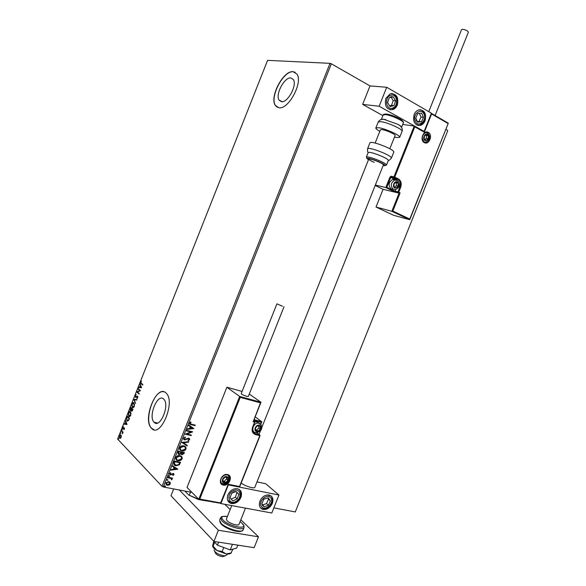 <?xml version="1.0" encoding="UTF-8"?>
<svg xmlns="http://www.w3.org/2000/svg" width="586" height="586" viewBox="0 0 586 586"><rect width="100%" height="100%" fill="white"/><g stroke="black" fill="none" stroke-linecap="round" stroke-linejoin="round"><path stroke-width="0.88" d="M290.832 77.938C284.415 76.905 275.054 94.683 279.097 100.125L281.427 101.664C287.645 103.107 297.395 85.109 293.337 79.542L290.832 77.938M163.545 398.941C157.509 393.081 147.972 416.521 154.059 422.22L154.243 422.403C160.095 428.754 169.999 405.051 163.89 399.278L163.545 398.941M165.801 392.803C156.565 384.079 142.2 419.605 151.444 428.249L151.657 428.461C160.483 438.299 175.675 402.179 166.387 393.367L165.801 392.803M164.051 391.866C154.294 388.591 143.299 420.675 151.613 428.285L153.964 429.706M293.125 71.69C283.302 70.276 269.23 97.21 275.369 105.436L278.826 107.743C288.202 110.102 303.174 82.663 297.014 74.151L293.125 71.69M295.183 72.29L293.278 71.77C283.448 70.357 269.377 97.291 275.515 105.517L277.39 107.311M447.748 130.715L295.278 511.937L447.748 130.715M170.138 482.344L170.328 483.853L169.054 485.076L167.193 485.245L165.743 482.967L168.761 481.553L170.138 482.344L170.328 483.853M168.101 477.238L172.526 478.11L172.321 478.615L171.676 478.484L172.05 479.509L171.376 479.531L170.878 478.418L167.904 477.744L168.101 477.238M173.991 474.623L172.98 475.473L172.716 475.1L173.434 474.543L172.592 473.979L170.314 474.946L169.457 473.62L170.467 472.697L170.768 473.07L170.021 473.671L170.489 474.433L173.214 473.429L173.991 474.623L172.848 475.29M173.903 462.625L174.511 461.094L180.525 462.361L179.294 464.866L175.844 465.76C174.079 465.474 173.434 464.427 173.903 462.625M178.408 451.286L184.407 452.597L184.041 453.52L182.085 454.736L180.928 453.82L178.979 454.531L177.888 452.604L178.408 451.286M181.938 442.408L188.758 441.646L188.538 442.196L183.367 442.774L187.271 445.389L187.051 445.939L181.938 442.408M186.509 430.9L186.707 430.388L192.669 431.794L186.919 434.043L191.366 435.076L191.168 435.581L185.198 434.197L190.948 431.941L186.509 430.9M191.366 424.183L195.314 425.136L195.116 425.641L191.102 424.674C189.937 424.616 189.403 424.044 189.49 422.967L190.677 421.883L191.029 422.257L190.106 423.107L191.366 424.183M163.311 486.959L162.036 486.365L117.618 439.053L267.582 60.358L330.021 63.332L331.354 63.801L163.311 486.959L191.9 492.372M273.838 507.879L295.278 511.937M331.354 63.801L369.993 85.922L362.639 104.403L382.9 115.61M445.836 129.352L447.733 130.436M193.944 428.586L187.11 429.377L187.33 428.82L189.52 428.593L190.252 426.747L188.604 425.612L188.824 425.055L193.944 428.586M183.447 438.182L185.344 437.002L185.484 437.486L184.077 438.291L184.722 439.441L188.597 438.13L189.71 439.654L188.201 440.694L187.989 440.218L189.102 439.507L188.487 438.65L184.517 439.947L183.447 438.182M183.799 445.858C185.52 446.21 186.245 447.272 185.974 449.059C185.03 450.612 183.74 451.249 182.121 450.986L181.821 450.927C180.1 450.583 179.375 449.513 179.66 447.704C180.605 446.188 181.872 445.558 183.462 445.8L183.799 445.858M179.917 455.652C181.638 455.981 182.363 457.043 182.1 458.823C181.103 460.42 179.777 461.057 178.115 460.75L177.932 460.713C176.203 460.384 175.485 459.314 175.763 457.52C176.745 455.967 178.041 455.329 179.668 455.6L179.917 455.652M177.822 469.174L170.922 470.14L171.141 469.584L173.346 469.305L174.079 467.46L172.416 466.383L172.636 465.826L177.822 469.174M169.171 475.715L169.508 476.242L168.834 476.565L168.497 476.037L169.171 475.715M167.625 479.604L167.962 480.124L167.288 480.447L166.951 479.927L167.625 479.604M165.113 485.933L165.45 486.453L164.776 486.783L164.432 486.263L165.113 485.933M121.302 435.94L121.097 437.456L120.335 438.401L119.566 438.218L119.376 435.654L120.892 434.878L121.302 435.94L120.584 435.222M121.449 430.534L123.111 432.248L122.452 433.823L122.371 432.226L121.265 430.988L121.449 430.534M124.4 429.113L123.807 429.75L124.129 428.263L122.804 428.718L122.701 427.267L123.294 426.564L122.972 428.256L124.298 427.795L124.4 429.113M126.635 417.43L127.184 416.053L129.499 418.323L128.495 420.558L126.862 420.807L126.942 417.496M130.663 407.255L133.007 409.475L131.55 411.13L131.271 410.097L130.282 410.442L130.663 407.255M133.82 399.293L136.934 399.557L136.736 400.055L134.37 399.85L135.395 403.446L133.791 399.366L136.912 399.601M137.908 388.972L138.084 388.518L140.472 390.62L137.52 392.012L139.292 393.602L139.109 394.056L136.736 391.931L139.68 390.54L137.908 388.972L138.347 388.745M141.263 383.207L142.859 384.592L142.676 385.046L140.801 383.398L140.647 381.838L141.365 380.959L140.896 382.043L141.263 383.207M162.036 486.365L330.021 63.332M141.622 387.72L138.45 387.602L138.648 387.104L139.651 387.17L140.31 385.5L139.981 383.735L141.622 387.72M135.249 395.484L136.289 394.62L135.498 395.667L135.571 396.861L137.629 396.253L137.725 397.769L136.868 398.553L137.432 396.685L135.388 397.315L135.549 395.557M133.989 402.875L134.348 406.296C133.579 407.731 132.861 408.112 132.194 407.446L131.865 404.018C132.619 402.619 133.33 402.238 133.989 402.875M130.495 411.702L130.839 415.152C130.07 416.58 129.359 416.954 128.7 416.272L128.378 412.815C129.14 411.416 129.843 411.05 130.495 411.702M127.052 424.498L123.968 424.161L124.166 423.671L125.14 423.803L125.8 422.132L125.499 420.301L127.052 424.498M122.181 429.252L121.881 430.014L122.181 429.252M120.797 432.746L120.496 433.501L120.797 432.746M118.548 438.431L118.247 439.185L118.548 438.431M142.735 384.907L141.116 383.486L140.816 382.49M140.999 381.845L141.431 381.23M138.787 387.624L138.648 387.104M138.963 387.192L139.651 387.17M139.966 387.251L141.028 387.251L140.31 385.5M140.625 385.588L139.783 384.226M140.288 387.273L141.343 387.331L140.794 385.991L140.288 387.273M139.168 393.909L136.736 391.931M137.095 391.909L139.68 390.54M139.995 390.62L138.223 389.053M135.608 395.462L136.282 394.759M136.179 397L137.131 396.114M137.183 398.436L136.86 398.062M137.183 398.143L137.71 397.806M137.871 397.008L137.439 396.7M135.762 397.433L135.388 397.315M135.71 397.389L135.395 396.488M135.534 403.08L133.791 399.366M132.824 407.746L132.194 407.446M132.517 407.526L131.894 405.959M132.297 403.842L133.703 402.677M134.634 404.611L133.601 403.183M132.912 407.226L134.253 406.508M132.377 406.992L134.099 406.091L133.813 403.329L132.114 404.23L132.377 406.992M131.938 411.262L131.55 411.13M131.865 411.211L131.586 410.449M130.693 410.596L130.304 410.464M130.627 410.544L130.297 409.599M130.744 407.944L130.92 407.497M130.803 410.083L131.63 409.526M131.85 408.991L130.722 407.937L130.488 410.01L131.594 408.757L130.722 407.937M132.048 410.749L132.561 410.581M132.583 409.702L131.828 408.991L131.711 410.661L132.583 409.702L131.828 408.991M129.345 416.58L128.7 416.272M129.023 416.346L128.415 414.822M128.803 412.654L130.195 411.482M131.132 413.386L130.099 411.995M129.425 416.06L130.759 415.349M128.883 415.818L130.59 414.939L130.319 412.156L128.627 413.035L128.883 415.818M127.257 416.741L127.433 416.302M127.558 421.151L126.862 420.807M127.184 420.88L126.576 419.188M127.631 420.623L128.898 419.803M129.081 418.543L127.235 416.741L126.62 418.507L127.045 420.352L128.378 420.096L129.081 418.543L127.235 416.741M124.305 424.213L124.166 423.671M124.488 423.744L125.14 423.803M125.975 422.572L125.8 422.132M126.122 422.213L125.301 420.792M125.455 423.839L126.803 424.052L125.961 422.565L125.455 423.839L126.481 423.978L125.961 422.565M124.525 428.454L124.129 428.263M123.119 428.791L122.884 428.11M123.492 428.381L123.536 428M123.858 428.073L124.269 427.765M122.137 429.978L121.837 429.443M122.767 432.468L122.371 432.226M122.694 432.3L121.265 430.988M120.753 433.464L120.46 432.929M120.101 438.46L119.566 438.218M119.888 438.291L119.485 437.266M119.844 435.405L120.694 434.724M120.203 437.947L120.958 437.749M119.749 437.764L120.892 437.244L120.709 435.332L119.581 435.867L119.749 437.764M118.504 439.148L118.211 438.606M195.101 425.084L195.116 425.641M194.94 425.495L189.659 424.081M190.655 421.898L191.029 422.257M190.86 422.11L190.325 422.799M190.15 422.653L190.106 423.107M189.93 422.96L190.208 423.715M193.739 428.527L187.183 429.201M188.619 425.583L190.252 426.747M192.494 428.293L190.604 426.96L190.216 428.527L192.494 428.293L190.78 427.106L190.216 428.527M186.919 434.043L192.626 431.897M191.153 435.024L191.168 435.581M190.992 435.435L185.235 434.094M186.546 430.798L190.948 431.941M185.227 437.024L185.484 437.486M185.315 437.332L184.077 438.291M183.909 438.138L184.194 439.134M189.359 438.416L189.71 439.654M189.542 439.5L188.121 440.511M188.443 438.518L187.725 438.804M187.557 438.65L186.883 439.295M186.714 439.141L184.517 439.947M184.348 439.793L183.711 439.507M188.516 441.676L188.538 442.196M188.37 442.042L183.367 442.774M187.088 445.272L187.051 445.939M186.883 445.785L181.916 442.459M185.301 446.576L185.974 449.059M185.806 448.905C184.861 450.451 183.579 451.095 181.953 450.824L181.821 450.927M181.653 450.773L180.18 450.077M184.788 446.92L183.162 446.158L180.122 447.667L180.656 449.704M182.019 450.422L185.359 448.949C185.572 447.506 184.986 446.642 183.601 446.364L180.29 447.829C180.049 449.286 180.627 450.151 182.019 450.422M184.194 452.546L181.953 454.714M181.785 454.56L181.155 454.275M179.089 454.553L180.928 453.82M178.811 454.37L178.078 454.04M178.43 452.348L179.25 454.033L180.569 453.461L181.059 452.414L178.657 451.769L178.591 453.681M181.404 452.648L182.231 454.223L183.594 452.963L181.506 452.392L181.557 453.872M181.506 452.392L181.572 452.81M183.594 452.963L181.675 452.546M178.657 451.769L178.598 452.509M181.059 452.414L178.825 451.931M181.462 456.391L182.1 458.823M181.931 458.662C180.942 460.259 179.616 460.896 177.954 460.589L177.932 460.713M177.763 460.559L176.239 459.834M180.935 456.728L179.345 455.959L176.225 457.476L176.73 459.468M178.137 460.208L181.477 458.713C181.689 457.278 181.096 456.421 179.712 456.157L176.393 457.637C176.159 459.087 176.738 459.944 178.137 460.208M180.312 462.317L179.294 464.866M179.133 464.705L175.844 465.76M175.675 465.599L174.101 464.866M174.167 463.504L176.159 465.277L178.833 464.486L179.712 462.735L174.767 461.57L174.167 463.504L174.672 464.552M179.712 462.735L174.928 461.731L174.328 463.665M177.624 469.093L171.002 469.943M172.431 466.339L174.079 467.46M176.357 468.917L174.452 467.635L174.049 469.218L176.357 468.917L174.613 467.796L174.049 469.218M172.423 473.818L171.061 474.909M170.9 474.748L170.314 474.946M170.145 474.777L169.574 474.528M170.445 472.704L170.768 473.07M170.599 472.902L170.021 473.671M169.859 473.503L170.072 474.162M173.734 473.649L173.83 474.455M169.332 475.773L169.508 476.242M169.339 476.074L168.834 476.565M172.306 478.066L172.321 478.615M172.159 478.447L171.676 478.484M171.691 478.506L172.05 479.509M171.888 479.341L171.749 479.861M171.288 478.659L170.878 478.418M170.709 478.249L167.955 477.619M167.794 479.663L167.962 480.124M167.801 479.956L167.288 480.447M170.16 483.684L169.054 485.076M168.893 484.9L167.288 485.267M167.127 485.091L165.984 484.541M169.435 482.461L168.394 481.89L166.124 482.901L166.439 484.168M167.486 484.754L169.786 483.743L168.556 482.058L166.292 483.076L167.486 484.754M165.281 485.999L165.45 486.453M165.289 486.285L164.776 486.783M241.22 482.915L241.3 482.989C244.406 485.948 254.434 489.12 254.844 487.281L383.412 164.834C383.325 164.234 381.486 163.15 377.919 161.597C372.711 159.502 369.656 158.674 368.74 159.106C368.85 159.722 370.696 160.806 374.264 162.359M227.925 494.877C230.093 490.482 233.221 488.416 237.315 488.695C241.132 489.881 242.34 492.775 240.927 497.382C238.729 501.836 235.55 503.887 231.404 503.542C227.69 502.319 226.533 499.426 227.925 494.877M272.329 503.433C273.713 498.942 272.593 496.13 268.967 494.987C265.07 494.738 262.067 496.76 259.957 501.052C258.587 505.484 259.664 508.296 263.195 509.468C267.143 509.783 270.19 507.776 272.329 503.433M269.12 496.635L268.835 494.965M278.965 495.031L271.794 513.006L220.907 503.594L228.357 484.886L278.965 495.031L265.656 483.706L256.99 481.912M425.07 120.76C424.059 123.155 422.543 124.701 420.521 125.389C414.756 125.507 412.625 121.888 414.141 114.534C415.137 112.175 416.624 110.637 418.602 109.926C424.447 109.758 426.601 113.369 425.07 120.76M385.844 98.411C384.343 106.139 386.672 109.875 392.84 109.604C394.847 108.864 396.341 107.319 397.337 104.96C398.854 97.188 396.488 93.474 390.232 93.797L385.844 98.411M379.157 106.234L386.709 87.27L431.406 113.186L424.132 131.396L379.157 106.234L362.639 104.403M386.709 87.27L369.993 85.922M424.132 131.396L423.729 131.345L424.323 132.172L414.793 126.847L414.229 126.019L402.699 124.466M225.2 555.85L222.555 556.693C218.431 555.938 215.963 554.546 215.165 552.51L214.747 551.565M214.11 549.844L214.058 550.005C215.179 552.84 218.637 554.788 224.423 555.858L226.767 555.067M375.187 185.469L383.083 189.322L399.088 193.146L391.844 211.297L376.014 207.034L393.587 215.282L409.592 219.684L391.844 211.297L392.832 211.048L409.768 219.054L409.592 219.684M383.083 189.322L376.014 207.034M414.793 126.847L394.737 177.111L398.495 179.001C401.124 180.766 401.842 183.528 400.663 187.3L398.7 192.215L400.084 192.897L399.088 193.146L393.726 191.417L385.8 187.527L375.348 185.066M409.768 219.054L448.29 123.199L431.347 113.332L448.297 123.163M447.968 123.448L431.589 113.962L431.333 113.376M414.229 126.019L393.96 176.818L394.158 177.58L394.737 177.111L391.096 176.203L389.946 177.14L385.8 187.527L386.797 187.271L394.297 190.955L397.931 191.922L399.886 187.015C400.963 183.586 400.304 181.074 397.916 179.47L394.158 177.58L391.294 176.957L395.045 178.847L397.916 179.47L398.495 179.001M260.895 402.238L260.492 402.86L240.223 397.374L239.667 396.458L260.902 402.223L249.27 394.048M239.667 396.458L226.877 387.243L187.037 487.464L198.764 499.287L239.667 396.458M242.077 391.433L226.877 387.243M254.053 419.708L261.715 421.671L255.196 416.851M253.46 420.997L260.492 402.86M240.223 397.374L199.767 499.074L198.764 499.287M199.767 499.074L220.629 502.942L220.739 503.367L199.094 499.345L220.636 503.337M220.629 502.942L228.079 484.637M261.708 421.686L261.312 422.316L253.782 420.396M228.086 484.226L239.513 486.527L239.615 486.944L228.188 484.659L220.739 503.367M259.041 425.626L257.686 425.7L255.518 427.824L255.752 430.549L258.162 431.15L260.323 429.025L260.089 426.308L259.041 425.626M258.822 425.956L257.686 425.7L255.518 427.824L255.752 430.549L258.162 431.15L260.323 429.025L260.089 426.308L258.822 425.956M259.166 423.282L257.203 421.839L254.932 421.957M252.493 430.681L253.313 431.069M255.643 429.772L256.705 430.043L258.865 427.927L258.69 425.919M256.705 430.043L258.162 431.15M258.865 427.927L260.323 429.025M397.183 182.29L395.997 182.136L394.004 183.989L394.1 186.883L396.187 187.916L398.172 186.062L398.077 183.176L397.183 182.29M396.956 182.642L395.997 182.136L394.004 183.989L394.1 186.883L396.187 187.916L398.172 186.062L398.077 183.176L396.956 182.642M394.73 179.763L392.598 179.536C388.489 182.283 387.991 185.381 391.104 188.853L392.422 189.161M394.715 187.205L396.378 185.652L396.283 182.773L395.616 182.444M396.378 185.652L398.172 186.062M396.283 182.773L398.077 183.176M427.399 134.773L426.242 134.582L424.293 136.377L424.359 139.3L426.374 140.413L428.322 138.611L428.256 135.703L427.399 134.773M427.165 135.132L426.242 134.582L424.293 136.377L424.359 139.3L426.374 140.413L428.322 138.611L428.256 135.703L427.165 135.132M424.997 139.68L426.454 138.333L426.388 135.432L425.678 135.036M426.454 138.333L428.322 138.611M426.388 135.432L428.256 135.703M226.496 477.011L225.105 477.136L222.885 479.319L223.156 482.014L225.647 482.52L227.851 480.337L227.588 477.641L226.496 477.011M226.284 477.334L225.105 477.136L222.885 479.319L223.156 482.014L225.647 482.52L227.851 480.337L227.588 477.641L226.284 477.334M223.002 481.003L224.27 481.26L226.474 479.084L226.306 477.334M224.27 481.26L225.647 482.52M226.474 479.084L227.851 480.337M262.535 505.637L264.154 506.729L268.41 505.337L270.424 500.869L268.183 497.77L263.912 499.14L261.891 503.63L262.535 505.637M262.96 505.125L264.154 506.729L268.41 505.337L270.424 500.869L268.183 497.77L263.912 499.14L261.891 503.63L262.96 505.125M262.762 504.854L266.498 503.638L268.505 499.191L267.59 497.924M266.498 503.638L268.41 505.337M268.505 499.191L270.424 500.869M416.228 120.438L417.62 122.137L421.488 121.785L423.495 117.325L421.649 113.186L417.774 113.508L415.752 117.998L416.228 120.438M416.602 120.057L417.62 122.137L421.488 121.785L423.495 117.325L421.649 113.186L417.774 113.508L415.752 117.998L416.602 120.057M417.357 121.617L419.005 121.47L421.004 117.024L419.364 113.362M419.005 121.47L421.488 121.785M421.004 117.024L423.495 117.325M391.221 96.631L389.25 97.737L387.573 102.565L389.946 106.513L393.968 105.641L395.638 100.843L393.294 96.888L391.221 96.631M391.192 97.305L389.25 97.737L387.573 102.565L389.946 106.513L393.968 105.641L395.638 100.843L393.294 96.888L391.192 97.305M389.485 105.817L391.521 105.377L393.191 100.602L391.228 97.298M391.521 105.377L393.968 105.641M393.191 100.602L395.638 100.843M233.785 491.815L231.66 493.339L230.034 498.027L232.84 500.818L237.242 498.928L238.861 494.262L236.085 491.456L233.785 491.815M233.814 492.343L231.66 493.339L230.034 498.027L232.84 500.818L237.242 498.928L238.861 494.262L236.085 491.456L233.814 492.343M231.067 499.06L235.396 497.206L237.008 492.562L235.96 491.5M235.396 497.206L237.242 498.928M237.008 492.562L238.861 494.262M383.654 119.236L398.055 124.4C400.494 125.778 401.652 126.774 401.527 127.396L403.358 122.811C404.435 121.258 391.184 115.164 385.493 114.614L383.149 114.973L381.347 119.5L383.654 119.236M380.417 129.799L382.109 129.616C386.218 130.114 395.836 134.487 395.111 135.513L389.822 148.763M379.809 131.345C377.047 129.806 375.721 128.693 375.838 128.004L378.556 127.697C385.2 128.488 400.927 135.63 399.711 137.278L396.817 137.556L394.481 137.073M388.35 160.432L388.364 160.403C388.254 159.546 385.742 158.037 380.834 155.891C373.663 153.012 369.451 151.891 368.184 152.536L366.375 157.085M393.843 151.986L393.858 151.95C393.755 150.866 390.811 149.042 385.009 146.485C376.527 143.079 371.524 141.805 370 142.654L367.634 148.61M428.776 111.662L461.504 29.681L462.5 29.3C465.76 29.776 467.716 30.743 468.368 32.201L468.361 32.223M282.415 306.236L276.914 303.856L282.415 306.236M276.914 303.856L241.212 393.602C241.674 394.393 243.461 395.294 246.574 396.304L248.318 396.444L284.034 306.69M230.95 553.118L232.957 549.133M231.448 552.92L226.152 553.917L222.167 551.543L223.771 547.514M222.167 551.543L216.952 550.518L213.099 546.137L214.659 542.226M213.099 546.137L212.63 545.639L213.802 541.31M230.598 553.25C229.946 554.012 228.467 554.231 226.152 553.917L216.952 550.518C214.469 548.994 213.033 547.61 212.652 546.342M232.452 544.306L230.217 549.895L236.649 548.093L237.835 545.141M230.217 549.895L217.421 545.163L218.615 542.16M211.385 538.746L217.421 545.163M240.824 519.797L258.477 536.82L254.148 547.668L213.919 541.435L170.987 495.719L173.69 488.922M258.477 536.82L218.38 530.242L179.36 489.999M224.775 504.312L230.181 509.52M213.919 541.435L218.38 530.242M226.35 519.123L227.104 520.771C229.727 523.591 238.531 526.243 239 524.375L239.015 524.338M214.183 502.143L198.566 499.58L188.707 495.002L184.817 491.031M213.319 502.305L213.993 502.107M197.98 498.496L198.566 499.58M188.707 495.002L197.826 498.884M190.531 492.108L189.388 494.972M428.337 132.414C433.237 134.875 429.011 145.467 424.279 142.574C419.327 140.164 423.605 129.455 428.337 132.414M424.257 142.039L426.374 142.215C430.227 139.497 430.688 136.399 427.743 132.912L425.443 132.663C421.774 135.388 421.385 138.53 424.286 142.076L426.374 142.215M414.412 126.122L423.759 131.345M400.084 192.897L392.832 211.048M431.589 113.962L424.323 132.172M398.861 186.78L400.663 187.3M395.294 179.887L394.473 179.309L395.045 178.847L396.539 180.151M395.755 189.527L395.264 191.988M394.473 179.309L390.723 177.426L386.797 187.271M398.121 192.677L398.7 192.215L397.931 191.922L398.121 192.677M393.726 191.417L394.297 190.955M389.946 177.14L390.723 177.426L391.294 176.957L391.096 176.203M223.281 485.091C217.194 484.153 221.611 473.063 227.471 474.572C233.499 475.561 229.126 486.519 223.281 485.091M226.965 474.887L226.804 474.85C223.933 474.814 221.889 476.528 220.688 479.993C220.702 482.849 221.552 484.278 223.237 484.278L223.31 484.285C228.408 485.435 232.268 476.03 227.156 474.931M220.929 482.49L222.966 483.963M257.261 432.578L257.401 433.076L253.093 432.021L255.401 433.801L259.723 434.856L257.65 433.266M253.54 420.997L254.566 421.261L253.694 420.609M239.513 486.527L259.788 435.64L255.474 434.585C252.398 433.42 251.453 430.93 252.617 427.099L254.632 422.037L253.013 421.627M252.764 427.128C251.775 430.549 252.661 432.776 255.401 433.801L255.474 434.585M252.595 431.106L252.962 431.985M260.594 424.125L261.312 422.316M252.808 426.996L254.903 422.052L254.566 421.261L254.632 422.037L254.595 421.29L253.533 421.019M239.615 486.944L260.059 435.64L259.723 434.856L255.43 433.823C252.698 432.922 251.855 430.681 252.888 427.106L252.617 427.099M259.188 425.253C255.745 424.213 253.093 430.886 256.661 431.596C260.096 432.615 262.733 425.985 259.188 425.253M255.291 432.497C250.405 431.567 253.394 422.455 258.389 423.085L261.092 424.843M397.33 181.924C394.356 180.254 391.748 186.78 394.854 188.135C398.707 187.571 399.535 185.506 397.33 181.924M392.598 179.536L397.323 180.503C399.645 182.253 401.278 187.256 395.396 189.593L393.316 189.373C390.195 185.894 390.701 182.781 394.81 180.027L396.956 180.254M427.538 134.414C424.667 132.626 422.074 139.109 425.077 140.581C428.827 140.149 429.648 138.091 427.538 134.414M426.117 132.546L427.546 133.095L429.465 136.838C428.945 138.472 430.402 139.571 425.751 142.12L424.638 142.23M226.643 476.638C223.09 475.729 220.417 482.446 224.101 483.025C227.654 483.904 230.313 477.231 226.643 476.638M222.775 483.846L221.332 483.179M228.254 475.451L228.833 476.352M261.517 506.582C265.026 511.856 274.688 502.803 270.805 497.924C267.363 492.584 257.562 501.682 261.517 506.582M271.377 496.474L271.596 496.862M271.399 496.547C274.57 501.045 269.641 510.208 262.433 508.78L260.616 507.996M270.82 495.734L271.186 496.181M415.276 121.221C418.148 128.166 427.209 120.716 423.978 114.116C421.166 107.113 411.973 114.563 415.276 121.221M419.847 109.685C421.942 110.058 423.48 111.311 424.454 113.435C426.381 118.387 424.74 122.328 419.525 125.258L417.928 125.485M420.184 109.67L421.898 110.417M391.111 95.21C384.416 96.302 385.522 109.941 392.122 108.161C398.736 107.048 397.718 93.533 391.111 95.21M391.272 109.663L390.064 109.78M392.005 93.474L394.004 94.317M233.594 490.607C226.247 493.434 228.115 505.051 235.323 501.645C242.575 498.818 240.817 487.281 233.594 490.607M235.067 502.488L230.672 502.847L228.591 501.909M239.44 489.588L240.275 490.863M402.084 131.323L402.099 131.279C403.344 129.55 387.639 122.379 380.959 121.654L378.226 122.013L375.853 127.96M403.344 122.848L403.358 122.811C405.065 122.02 396.788 115.552 386.057 114.043C383.991 114.138 383.024 114.438 383.156 114.944M386.57 114.087C391.997 114.6 404.516 120.504 402.714 121.676M368.242 152.441C367.598 152.177 367.385 150.91 367.62 148.639C369.121 147.848 374.11 149.152 382.585 152.558C388.393 155.107 391.353 156.901 391.47 157.942L391.455 157.971M367.026 158.718L366.36 157.107C367.612 156.506 371.817 157.649 378.981 160.52C383.896 162.666 386.416 164.153 386.533 164.988L384.87 165.743M383.127 165.567C386.892 166.014 385.31 164.659 378.38 161.502C368.748 157.839 365.444 157.282 368.462 159.817M368.748 159.092L261.7 427.765M240.07 521.694L242.172 523.371C244.904 527.224 243.673 525.415 244.054 527.568C243.205 531.062 226.745 526.103 221.926 520.851L220.556 517.819C222.534 517.233 218.615 516.178 227.405 516.486C221.918 515.775 220.483 516.969 223.09 520.082C229.58 526.924 249.753 530.293 242.128 523.364L240.062 521.708M241.425 530.96C239.051 533.216 225.471 528.697 221.42 524.272M220.526 517.892L219.625 520.17L220.981 523.225C225.793 528.499 242.26 533.45 243.117 529.92L243.146 529.847M282.093 101.678L279.097 100.125M157.539 423.041L154.059 422.22M276.013 106.286L275.493 105.502M227.756 500.078L231.404 503.542M416.463 124.855L420.521 125.389M391.756 109.487L392.84 109.604M226.745 555.11L227.178 554.026M239 524.375L245.475 508.143M380.431 129.777L375.15 143.028M260.66 430.38L259.071 434.358M258.953 434.666L258.675 435.361M226.335 519.167L231.741 505.601M448.29 123.199L409.782 219.574M414.448 126.151L423.978 131.476M239.711 396.495L260.938 402.252M260.938 402.421L253.467 421.18M255.459 432.585L252.954 431.963M254.046 419.723L261.744 421.693M255.533 432.6L257.379 433.054L257.532 432.527M261.752 421.883L260.77 424.337M255.826 432.585C263.693 431.787 262.616 424.403 259.085 423.253L256.587 421.737M227.947 475.253C230.005 478.117 230.811 482.549 223.325 483.955M391.631 93.489C397.088 94.28 401.535 104.213 391.858 109.494M235.264 502.4C241.051 498.613 242.355 494.284 239.161 489.398M399.711 137.278L402.099 131.279C403.402 127.521 398.788 124.796 398.055 124.4M385.756 119.632L383.237 119.332C381.332 118.987 379.662 119.881 378.226 122.013M393.858 151.95L391.47 157.942C390.078 159.817 389.045 160.615 388.372 160.352M386.533 164.988L388.364 160.403M468.368 32.201L435.105 115.515M244.054 527.568L243.117 529.92C241.395 530.975 243.805 531.275 236.942 531.392C230.628 530.147 225.442 527.774 221.369 524.258M220.915 523.774L219.779 521.643"/></g></svg>
